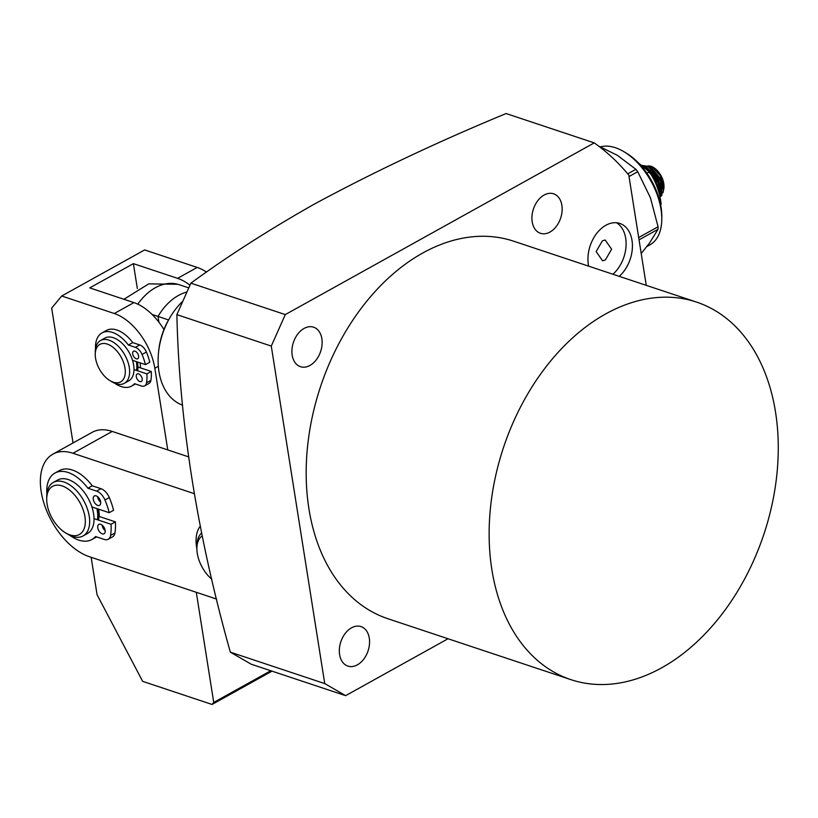 <?xml version="1.0" encoding="UTF-8"?>
<svg xmlns="http://www.w3.org/2000/svg" width="818" height="818" viewBox="0 0 818 818"><rect width="100%" height="100%" fill="white"/><g stroke="black" fill="none" stroke-linecap="round" stroke-linejoin="round"><path stroke-width="1.23" d="M95.246 354.204L95.287 351.72A24.489 14.172 60.9 0 1 100.563 340.513A24.489 14.172 60.9 0 1 109.009 340.135A24.489 14.172 60.9 0 1 127.659 361.249A24.489 14.172 60.9 0 1 124.346 383.315A24.489 14.172 60.9 0 1 115.9 383.693A24.489 14.172 60.9 0 1 112.046 381.883L109.919 380.595A21.432 12.403 60.9 0 1 95.246 354.204A21.432 12.403 60.9 0 1 107.25 344.071A21.432 12.403 60.9 0 1 124.99 368.028A21.432 12.403 60.9 0 1 113.293 382.18A21.432 12.403 60.9 0 1 109.919 380.595M100.563 340.513L104.919 338.079A24.489 14.172 60.9 0 1 113.365 337.711A24.489 14.172 60.9 0 1 132.025 358.816A24.489 14.172 60.9 0 1 128.712 380.891L124.346 383.315M137.404 361.955A24.489 14.172 60.9 0 1 137.608 370.799M136.35 361.607A22.955 13.282 60.9 0 1 136.463 370.411M182.731 301.249A61.217 42.219 108.4 0 0 170.328 316.924A61.217 42.219 108.4 0 0 158.549 352.323A61.217 42.219 108.4 0 0 182.557 405.166M152.107 314.46L158.027 316.433L158.948 322.22L158.027 316.433A52.035 35.89 -71.6 0 1 178.447 295.451A52.035 35.89 -71.6 0 1 186.852 292.036A52.035 35.89 -71.6 0 0 158.027 316.433L168.539 319.93L169.214 318.805M168.917 319.286A52.035 35.89 108.4 0 0 168.866 319.388A52.035 35.89 108.4 0 0 168.539 319.93M170.328 316.924L169.357 318.57A55.092 37.996 108.4 0 0 158.743 350.421L158.549 352.323M188.733 287.875L178.528 284.48A42.076 24.356 -119.1 0 0 177.935 284.286L148.733 283.877L123.917 299.265M138.641 373.918A4.284 2.485 60.9 0 1 141.903 377.619A4.284 2.485 60.9 0 1 141.32 381.474A4.284 2.485 60.9 0 1 139.847 381.546A4.284 2.485 60.9 0 1 136.586 377.844A4.284 2.485 60.9 0 1 137.158 373.99A4.284 2.485 60.9 0 1 138.641 373.918M135.031 351.167A4.284 2.485 60.9 0 1 138.303 354.859A4.284 2.485 60.9 0 1 137.721 358.724A4.284 2.485 60.9 0 1 136.238 358.785A4.284 2.485 60.9 0 1 132.976 355.094A4.284 2.485 60.9 0 1 133.559 351.229A4.284 2.485 60.9 0 1 135.031 351.167M132.526 360.339L145.44 364.634A43.037 24.908 -119.1 0 0 142.035 354.439A9.182 5.317 -119.1 0 0 135.359 347.353L128.385 345.032A30.43 17.607 -119.1 0 0 112.536 332.435A30.43 17.607 -119.1 0 0 102.035 332.895A30.43 17.607 -119.1 0 0 95.522 348.816M114.632 383.202A30.43 17.607 -119.1 0 0 121.105 386.546A30.43 17.607 -119.1 0 0 131.596 386.086A30.43 17.607 -119.1 0 0 134.51 383.683L141.483 386.004A9.182 5.317 -119.1 0 0 144.643 385.871A9.182 5.317 -119.1 0 0 146.524 382.814A43.037 24.908 -119.1 0 0 146.903 373.887L133.988 369.593M145.44 364.634L149.796 362.21A43.037 24.908 -119.1 0 0 146.391 352.016A9.182 5.317 -119.1 0 0 139.725 344.93L132.751 342.609A30.43 17.607 -119.1 0 0 116.892 330.012A30.43 17.607 -119.1 0 0 106.401 330.472L102.035 332.895M132.751 342.609L128.385 345.032M146.903 373.887L151.269 371.464L137.915 367.016M144.643 385.871L149.009 383.438A9.182 5.317 -119.1 0 0 150.89 380.39A43.037 24.908 -119.1 0 0 151.269 371.464M140.502 367.875A27.546 15.941 -119.1 0 0 140.021 362.834M140.43 367.855A24.489 14.172 -119.1 0 0 140.492 367.231M272.005 671.149L212.056 704.462L142.659 681.353L97.066 594.717L91.146 557.293M73.037 442.957L51.677 308.141L61.708 296.004L114.285 313.509A48.978 28.344 60.9 0 1 154.827 368.264L167.762 449.92M212.056 704.462L213.733 702.437L270.778 670.74M196.289 592.304L213.733 702.437M61.708 296.004L144.622 249.93L197.199 267.435A48.978 28.344 60.9 0 1 206.545 272.077M163.937 329.542A48.978 28.344 -119.1 0 0 133.927 302.599L89.755 287.895L133.395 263.641L177.557 278.345A48.978 28.344 60.9 0 1 189.96 285.165M137.342 288.549L133.395 263.641M211.79 579.246A27.546 15.941 60.9 0 1 196.872 548.162L196.913 545.678A30.614 17.71 60.9 0 1 201.586 533.039M196.872 548.162A27.546 15.941 60.9 0 1 202.179 535.943M46.698 498.939L46.728 496.454A30.614 17.71 60.9 0 1 53.323 482.436A30.614 17.71 60.9 0 1 63.886 481.976A30.614 17.71 60.9 0 1 87.199 508.356A30.614 17.71 60.9 0 1 83.068 535.954A30.614 17.71 60.9 0 1 72.505 536.414A30.614 17.71 60.9 0 1 67.679 534.154L65.552 532.866A27.546 15.941 60.9 0 1 46.698 498.939A27.546 15.941 60.9 0 1 62.137 485.912A27.546 15.941 60.9 0 1 84.939 516.71A27.546 15.941 60.9 0 1 69.888 534.9A27.546 15.941 60.9 0 1 65.552 532.866M53.323 482.436L57.689 480.013A30.614 17.71 60.9 0 1 68.252 479.553A30.614 17.71 60.9 0 1 91.565 505.933A30.614 17.71 60.9 0 1 87.424 533.53L83.068 535.954M97.996 508.98A30.614 17.71 60.9 0 1 98.579 520.136M96.933 508.632A29.08 16.83 60.9 0 1 97.444 519.757M100.706 524.328A5.358 3.098 60.9 0 1 104.786 528.939A5.358 3.098 60.9 0 1 104.06 533.776A5.358 3.098 60.9 0 1 102.219 533.857A5.358 3.098 60.9 0 1 98.14 529.236A5.358 3.098 60.9 0 1 98.855 524.41A5.358 3.098 60.9 0 1 100.706 524.328M96.197 495.882A5.358 3.098 60.9 0 1 100.287 500.504A5.358 3.098 60.9 0 1 99.561 505.33A5.358 3.098 60.9 0 1 97.71 505.412A5.358 3.098 60.9 0 1 93.63 500.79A5.358 3.098 60.9 0 1 94.356 495.964A5.358 3.098 60.9 0 1 96.197 495.882M91.913 506.955L109.203 512.712A53.794 31.135 -119.1 0 0 104.949 499.982A11.483 6.646 -119.1 0 0 96.606 491.117L87.894 488.213A38.037 22.014 -119.1 0 0 68.078 472.467A38.037 22.014 -119.1 0 0 54.959 473.039A38.037 22.014 -119.1 0 0 46.871 493.99M69.857 535.33A38.037 22.014 -119.1 0 0 78.784 540.105A38.037 22.014 -119.1 0 0 91.902 539.532A38.037 22.014 -119.1 0 0 95.542 536.526L104.254 539.43A11.483 6.646 -119.1 0 0 108.221 539.256A11.483 6.646 -119.1 0 0 110.563 535.442A53.794 31.135 -119.1 0 0 111.033 524.287L94.019 518.622M109.203 512.712L113.569 510.289A53.794 31.135 -119.1 0 0 109.315 497.559A11.483 6.646 -119.1 0 0 100.972 488.694L92.26 485.79A38.037 22.014 -119.1 0 0 72.434 470.043A38.037 22.014 -119.1 0 0 59.325 470.616L54.959 473.039M91.902 539.532L96.268 537.099A38.037 22.014 -119.1 0 0 96.636 536.894M102.097 525.105A5.358 3.098 -119.1 0 0 105.185 530.657M97.598 496.659A5.358 3.098 -119.1 0 0 100.686 502.211M92.26 485.79L87.894 488.213M111.033 524.287L115.399 521.864L98.825 516.342M108.221 539.256L112.577 536.833A11.483 6.646 -119.1 0 0 114.929 533.019A53.794 31.135 -119.1 0 0 115.399 521.864M200.216 526.26A38.037 22.014 -119.1 0 0 196.872 548.817M600.484 146.862A55.092 31.882 60.9 0 1 624.073 151.78A55.092 31.882 60.9 0 1 661.782 219.643A55.092 31.882 60.9 0 1 656.885 238.242A55.092 31.882 60.9 0 1 649.911 244.858L646.885 246.545M661.782 219.643L661.823 217.159A52.035 30.113 -119.1 0 0 626.199 153.058L624.073 151.78M598.633 146.085L617.375 155.318L635.883 169.316A62.751 36.309 -119.1 0 1 637.733 171.698L650.443 197.823L658.071 226.77A62.751 36.309 -119.1 0 1 658.03 229.296L649.676 242.834L641.21 253.508M658.03 229.296L639.042 239.838M637.733 171.698L629.022 176.535M638.684 237.547L658.071 226.77M627.743 173.835L635.883 169.316M661.486 194.878L659.778 195.942M660.474 193.467A15.307 8.855 -119.1 0 0 662.304 191.964M657.59 188.079L656.148 183.467L652.488 176.923M661.742 194.244L659.748 195.819L658.766 182.005L647.202 168.232L644.124 166.974M645.923 168.508L657.866 182.424L659.461 194.582M660.034 197.199L661.885 195.277L661.384 180.553L649.819 166.78L642.079 165.41M642.437 165.676L648.889 167.23L660.484 180.972L661.005 195.758L660.014 197.005M643.234 166.269L646.118 166.074M662.038 193.324L659.758 195.839M650.954 174.357L656.373 182.772L658.193 189.899M646.701 167.976L648.173 168.661L658.991 181.32L660.637 192.199M643.132 166.197L644.942 165.798M649.318 166.524L650.791 167.199L661.609 179.868L663.255 190.747M641.169 165.89L651.649 166.361L660.453 175.85L663.971 188.079L662.979 192.823M663.286 190.226A15.307 8.855 -119.1 0 0 663.96 187.179M663.971 188.079L663.991 186.34A15.307 8.855 -119.1 0 0 653.521 167.486L651.649 166.361M652.631 166.995A15.307 8.855 -119.1 0 0 648.009 165.942M646.619 166.238A15.307 8.855 -119.1 0 0 644.932 167.22M648.101 170.594L649.011 170.502M650.32 170.359L652.897 170.093M654.881 172.066L657.222 175.021M660.566 181.167L660.555 188.692M659.686 189.214L658.03 189.387M659.635 188.815L658.827 188.529L658.827 185.134M658.838 182.179L658.838 179.786L651.895 171.76M659.819 179.469L657.989 180.267M653.142 170.318L652.038 171.913M650.647 171.892L649.431 172.015M650.085 172.997L651.169 172.393M658.827 188.529L657.917 189.04M655.371 181.719L657.12 180.747M638.674 163.181L649.349 171.903C655.842 181.259 659.789 192.066 661.179 204.316L660.586 204.653M646.915 173.252L649.349 171.903M661.721 667.785A198.958 137.219 -71.6 0 1 570.852 679.635A198.958 137.219 -71.6 0 1 490.299 509.563A198.958 137.219 -71.6 0 1 605.678 313.938A198.958 137.219 -71.6 0 1 696.547 302.087A198.958 137.219 -71.6 0 1 777.1 472.17A198.958 137.219 -71.6 0 1 661.721 667.785M696.547 302.087L513.592 241.177A198.958 137.219 108.4 0 0 422.722 253.028A198.958 137.219 108.4 0 0 307.343 448.642A198.958 137.219 108.4 0 0 387.896 618.725L570.852 679.635M612.917 274.245A30.614 21.115 108.4 0 0 626.015 246.545A30.614 21.115 108.4 0 0 616.578 222.772M588.653 266.167A30.614 21.115 -71.6 0 1 605.872 225.277A30.614 21.115 -71.6 0 1 619.86 223.457A30.614 21.115 -71.6 0 1 632.426 246.33A30.614 21.115 -71.6 0 1 619.226 276.351M304.091 328.427A20.818 14.356 -71.6 0 1 313.601 327.19A20.818 14.356 -71.6 0 1 322.026 344.981A20.818 14.356 -71.6 0 1 309.95 365.441A20.818 14.356 -71.6 0 1 300.451 366.689A20.818 14.356 -71.6 0 1 292.026 348.897A20.818 14.356 -71.6 0 1 304.091 328.427M351.515 627.835A20.818 14.356 -71.6 0 1 361.024 626.598A20.818 14.356 -71.6 0 1 369.45 644.39A20.818 14.356 -71.6 0 1 357.374 664.85A20.818 14.356 -71.6 0 1 347.875 666.097A20.818 14.356 -71.6 0 1 339.439 648.296A20.818 14.356 -71.6 0 1 351.515 627.835M544.113 195.042A20.818 14.356 -71.6 0 1 553.612 193.805A20.818 14.356 -71.6 0 1 562.048 211.596A20.818 14.356 -71.6 0 1 549.972 232.056A20.818 14.356 -71.6 0 1 540.463 233.304A20.818 14.356 -71.6 0 1 532.037 215.512A20.818 14.356 -71.6 0 1 544.113 195.042M285.288 314.593L190.88 283.161C228.294 255.829 269.47 229.469 314.398 204.071C373.877 171.964 437.773 141.79 506.086 113.538L594.246 142.894L285.288 314.593L271.279 346.075L324.736 683.582L345.636 695.658L448.049 638.746M602.365 240.87L596.138 251.576L602.6 260.809L605.392 259.919L611.619 249.214L605.156 239.981L602.365 240.87M646.251 285.349L628.786 175.083A324.46 223.774 108.4 0 0 594.246 142.894M190.88 283.161L176.872 314.644L271.279 346.075M345.636 695.658L251.228 664.226L230.328 652.15L324.736 683.582M176.872 314.644C179.275 421.567 197.097 534.072 230.328 652.15M99.264 516.485A30.614 17.71 -119.1 0 0 98.518 509.154M216.576 599.052L89.346 556.7A58.16 33.661 60.9 0 1 45.051 506.567A58.16 33.661 60.9 0 1 52.904 454.143A58.16 33.661 60.9 0 1 72.966 453.264L194.163 493.622M188.488 456.822L112.24 431.434A58.16 33.661 -119.1 0 0 92.189 432.323L52.904 454.143M137.813 304.163A52.035 35.89 -71.6 0 1 178.528 284.48M135.359 347.353L139.725 344.93M142.035 354.439L146.391 352.016M146.524 382.814L150.89 380.39M154.827 368.264L158.334 366.321M133.927 302.599L114.285 313.509M177.557 278.345L197.199 267.435M96.606 491.117L100.972 488.694M104.949 499.982L109.315 497.559M110.563 535.442L114.929 533.019M112.24 431.434L72.966 453.264M131.596 386.086L135.389 383.979"/></g></svg>
